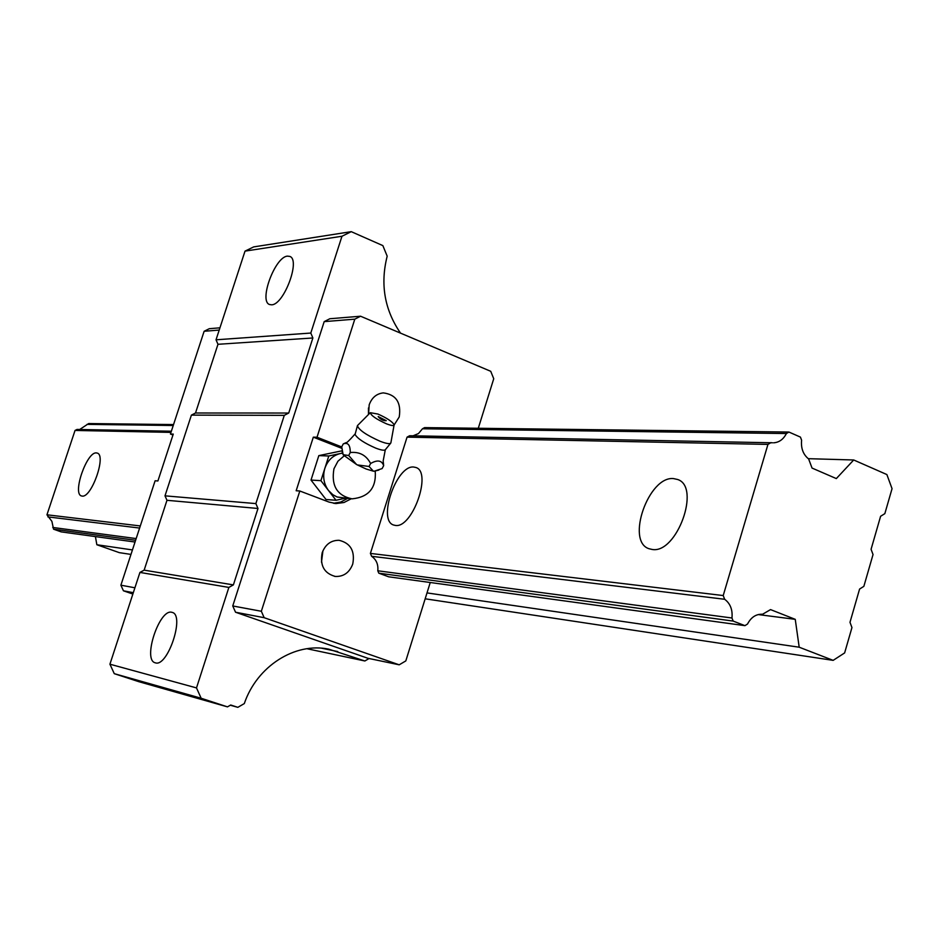 <?xml version="1.0" encoding="UTF-8"?>
<svg xmlns="http://www.w3.org/2000/svg" width="939" height="939" viewBox="0 0 939 939"><rect width="100%" height="100%" fill="white"/><g stroke="black" fill="none" stroke-linecap="round" stroke-linejoin="round"><path stroke-width="1.41" d="M430.25 582.497L405.812 660.915L399.192 664.812L264.176 617.698L261.335 611.266L299.823 491.003L329.026 502.083L336.127 503.55L344.003 502.506L351.209 498.785M333.439 503.269L340.751 502.036L347.442 498.492M171.79 612.298L172.295 612.428C185.077 615.268 167.6 667.465 155.381 662.84L155.123 662.77C142.435 659.8 159.407 608.519 171.79 612.298M322.934 550.747L321.49 562.156M352.759 564.01C349.449 572.614 343.639 576.757 335.329 576.452C324.178 573.4 319.788 565.501 322.171 552.766C325.399 544.385 331.033 540.23 339.073 540.301C350.564 543.106 355.13 551.005 352.759 564.01M368.558 414.439L369.191 404.815C371.809 397.667 376.504 393.687 383.3 392.889C396.117 394.58 401.423 402.608 399.228 416.963L394.098 425.038M287.428 256.136L289.74 256.406C300.856 259.587 283.895 304.905 271.629 304.811L269.587 304.529C258.565 301.29 274.986 256.793 287.428 256.136M164.994 495.839L191.392 415.132L284.282 415.355L255.866 503.597L257.99 508.48L166.978 500.299L164.994 495.839L255.866 503.597M284.282 415.355L288.719 413.031L195.512 412.996L191.392 415.132M329.835 318.744L324.19 321.631L354.801 319.166L360.564 316.22L329.835 318.744M400.53 333.134C384.544 309.893 380.095 284.235 387.185 256.159L382.854 245.607L351.256 231.663L253.694 246.898L245.02 251.124L341.972 236.252L310.797 333.052L312.875 337.981L288.719 413.031M245.02 251.124L216.029 339.801L310.797 333.052M368.464 407.949L368.475 413.911M114.276 673.674L201.157 698.252L227.484 706.867L138.796 681.679L114.276 673.674L109.922 664.202L196.497 687.911L228.87 587.415L233.388 584.903L257.99 508.48M109.922 664.202L139.934 572.426L228.87 587.415M227.484 706.867L230.712 705.001L237.837 707.337L244.304 703.581C256.969 666.103 295.163 642.018 328.779 649.166L364.872 660.986L369.074 658.521M139.934 572.426L144.148 570.149L233.388 584.903M478.291 428.278L493.738 378.734L490.733 371.304L360.564 316.22M370.4 553.423L407.057 437.14L767.949 444.405L723.218 595.549L370.4 553.423L371.621 556.299L724.673 599.282L723.218 595.549M772.492 442.785L409.615 435.743L407.057 437.14M413.043 435.813L418.477 433.548L422.468 428.771L786.401 433.536L788.924 432.046L800.439 437.104L801.601 440.203C800.838 448.314 803.185 454.57 808.632 458.96L812.047 468.068L836.32 478.585L853.704 459.981L886.874 474.559L892.05 488.667L884.843 513.645L880.606 516.274L871.075 549.292L873.035 554.55L863.857 586.347L859.584 589.058L849.983 622.322L851.955 627.569L844.631 652.922L833.151 660.363L799.195 647.206L795.251 619.341L758.196 614.564M788.924 432.046L424.581 427.621L422.468 428.771M341.737 446.941L317.018 437.234L354.801 319.166M378.804 573.177L733.159 621.078L744.944 625.656L388.664 576.804L378.804 573.177L377.795 570.783C378.405 564.456 376.351 559.632 371.621 556.299M132.869 594.047L123.432 590.795L120.885 585.185L155.111 480.78L157.905 480.968L173.257 434.1L170.44 434.041L204.127 331.279L219.21 330.07M172.964 435.003L170.44 434.041M219.937 327.817L209.303 328.697L204.127 331.279M264.176 617.698L235.536 612.228L232.755 605.96L324.19 321.631M261.335 611.266L232.755 605.96M306.924 648.72L364.872 660.986M216.029 339.801L217.977 344.296L312.875 337.981M230.325 705.224L237.837 707.337M299.823 491.003L296.161 490.745L313.321 437.163L341.831 448.349M217.977 344.296L195.512 412.996M144.148 570.149L166.978 500.299M351.256 231.663L341.972 236.252M201.157 698.252L196.497 687.911M399.192 664.812L367.877 658.274L235.536 612.228M123.432 590.795L133.315 592.685M317.018 437.234L313.321 437.163M120.885 585.185L134.911 587.791M355.048 434.053L355.071 434.475C357.513 438.607 364.379 443.138 375.635 448.079C380.847 450.086 384.051 450.673 385.248 449.828L390.765 443.079M357.759 425.285L357.43 425.696C358.78 429.909 366.339 435.097 380.084 441.26C386.739 443.807 390.342 444.3 390.894 442.727L394.075 425.109M350.728 498.738L337.113 496.989L332.899 494.747L328.486 490.487C323.744 483.878 322.535 476.496 324.859 468.326L328.791 455.99L318.826 455.615L342.042 450.802M346.209 442.598L343.263 443.912C347.982 442.152 350.306 445.027 350.247 452.539C359.473 451.565 366.257 455.215 370.612 463.502C377.431 459.605 381.774 460.321 383.664 465.638L383.171 460.92L385.295 449.804M378.241 416.587L386.258 420.672C383.37 420.918 380.671 419.557 378.159 416.599L378.417 416.576M366.151 469.007L357.348 464.922L369.062 466.472L373.417 471.19L366.151 469.007M386.445 423.806C391.34 425.696 393.911 426.048 394.122 424.827C392.514 421.752 387.126 418.16 377.959 414.064L370.295 412.691C371.022 415.554 376.41 419.264 386.445 423.806M342.195 451.859L343.134 454.699L341.737 446.858L343.263 443.912M344.883 498.304L336.033 500.276L326.021 499.513L311.009 480.075L318.826 455.615M328.791 455.99L342.277 453.114M336.033 500.276L320.915 480.662L324.859 468.326C327.688 460.356 332.817 455.438 340.258 453.549L342.312 453.232M343.134 454.699L348.698 455.509L350.247 452.539M343.416 455.039L356.527 464.488L348.698 455.509M383.664 465.638L382.114 468.584L373.933 471.272L378.863 470.075M320.915 480.662L311.009 480.075M356.527 464.488L357.348 464.922M370.612 463.502L369.062 466.472M413.712 467.035L415.895 467.493C432.339 472.094 412.303 528.692 395.354 525.417L393.605 525.018C377.278 520.335 396.551 464.864 413.712 467.035M96.412 452.915L97.257 453.091C106.6 455.204 91.494 498.163 82.116 496.074L81.447 495.933C72.162 493.714 86.904 451.436 96.412 452.915M673.545 478.597L677.653 479.5C701.104 486.895 676.808 553.881 652.253 549.479L648.943 548.705C625.644 541.287 648.661 475.803 673.545 478.597M79.698 429.487L88.677 423.548L173.539 424.569M762.562 614.259L770.543 609.599L795.251 619.341M171.356 431.224L77.021 429.44L75.038 430.449L170.98 432.386M75.038 430.449L46.95 514.795L140.31 525.946M135.04 542.026L61.235 531.897L53.558 529.197L51.903 521.368L46.95 514.795M47.912 516.896L139.618 528.058M808.256 458.678L853.704 459.981M763.02 614.317L762.445 614.247C756.048 613.977 751.071 617.24 747.514 624.036L744.944 625.656M132.446 549.925L96.846 544.737L95.414 536.592M426.999 592.908L799.195 647.206M87.022 424.381L173.234 425.508M53.558 529.197L135.603 540.289M96.846 544.737L119.347 552.66L130.979 554.409M425.167 598.8L833.151 660.363M773.619 442.809C779.159 442.433 783.419 439.335 786.401 433.536M771.013 442.598L767.949 444.405M733.159 621.078L731.962 618.003C732.749 609.775 730.319 603.542 724.673 599.282M52.76 527.46L136.167 538.575M377.795 570.783L731.962 618.003M321.619 648.203L337.758 651.572M375.248 471.401C376.363 488.022 368.628 497.177 352.055 498.844C337.078 495.698 331.044 485.674 333.955 468.772L337.946 461.213L344.167 455.873M336.127 503.55L334.495 503.421M335.329 576.452L334.577 576.346M355.048 434.006C348.592 441.377 345.129 444.464 344.66 443.278M370.295 412.691L357.501 425.555M357.43 425.696L355.071 434.475"/></g></svg>
